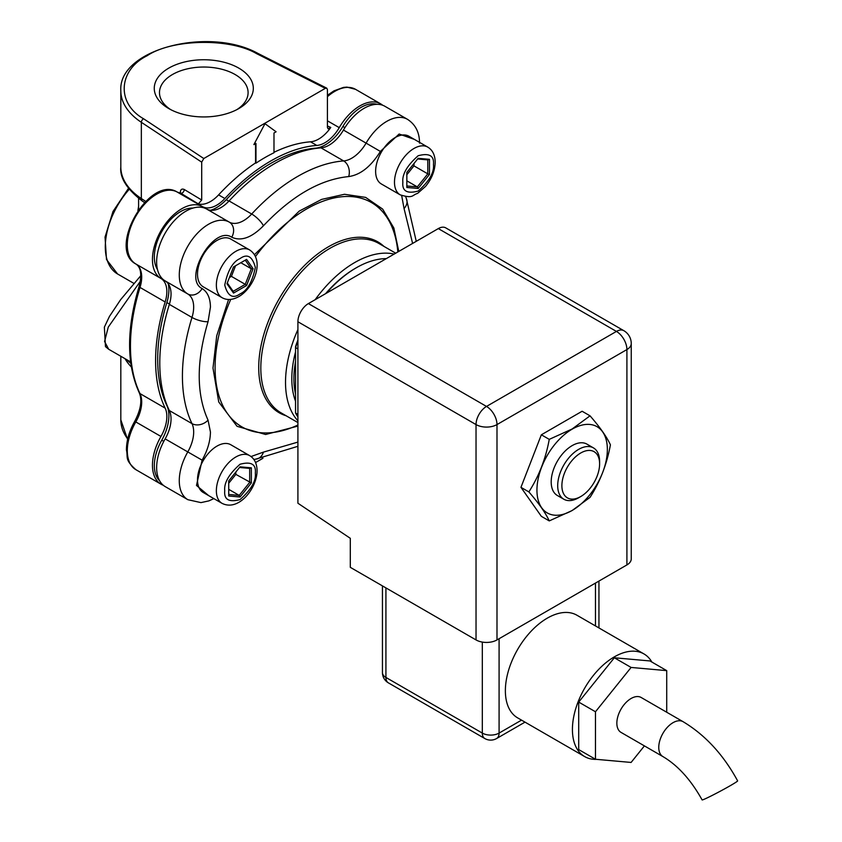 <?xml version="1.0" encoding="UTF-8"?>
<svg xmlns="http://www.w3.org/2000/svg" width="842" height="842" viewBox="0 0 842 842"><rect width="100%" height="100%" fill="white"/><g stroke="black" fill="none" stroke-linecap="round" stroke-linejoin="round"><path stroke-width="1.26" d="M297.91 426.105L265.609 434.493L237.065 426.315L218.741 401.981L212.984 368.08L216.71 335.821L228.592 299.489M254.452 254.694L299.226 211.11L321.633 199.396L344.473 194.281L365.628 197.386L382.668 209.1L393.856 228.024L398.771 251.421M414.338 139.372L399.14 134.025L380.363 151.423L366.081 143.119A28.765 16.608 -60 0 1 343.641 160.927A11.851 9.009 85.7 0 1 348.683 176.578C320.265 179.399 291.848 195.797 263.42 225.793C251.663 237.707 241.107 241.517 231.75 237.223C213.458 224.919 182.346 278.891 202.112 288.553C207.542 291.942 210.311 298.121 210.437 307.098L208.048 321.707C196.281 361.313 196.281 394.13 208.048 420.147L210.437 432.009C210.311 441.113 207.542 450.502 202.112 460.164L196.491 485.445L208.658 495.612M683.083 721.689C705.249 735.003 723.425 754.727 737.634 780.881A20.155 0.916 151.8 0 1 730.488 785.554A20.155 0.916 151.8 0 1 712.09 795.479A20.155 0.916 151.8 0 1 702.102 799.9C690.903 779.839 677.852 765.41 662.928 756.59L621.028 732.393A20.155 11.63 120 0 1 616.849 723.173A20.155 11.63 120 0 1 625.648 702.891A20.155 11.63 120 0 1 641.172 697.492L683.083 721.689A20.155 11.63 120 0 0 673.011 722.689A20.155 11.63 120 0 0 658.76 747.37A20.155 11.63 120 0 0 662.928 756.59M238.812 68.128A49.531 28.596 0 0 0 168.768 68.128A49.531 28.596 0 0 0 168.768 108.565L168.768 108.565A49.531 28.596 0 0 0 238.812 108.565A49.531 28.596 0 0 0 238.812 68.128M236.865 109.628A44.3 25.576 0 0 0 248.095 92.609A44.3 25.576 0 0 0 235.118 74.528A44.3 25.576 0 0 0 186.84 68.981A44.3 25.576 0 0 0 159.485 92.609A44.3 25.576 0 0 0 170.715 109.628M295.542 401.224A88.905 51.33 -60 0 1 291.806 378.711A88.905 51.33 -60 0 1 295.542 351.882M297.91 420.8A97.798 56.467 -60 0 1 285.522 382.342A97.798 56.467 -60 0 1 297.91 329.569M315.161 299.689A97.798 56.467 -60 0 1 394.172 254.073M208.048 321.707A11.851 3.547 -162.8 0 1 191.987 317.445L169.347 304.372A28.765 16.608 120 0 0 171.042 294.037A28.765 16.608 120 0 0 165.148 280.902L187.777 293.963A28.765 16.608 -60 0 1 193.671 307.098A28.765 16.608 -60 0 1 191.987 317.445A162.99 94.104 120 0 0 191.987 423.61A28.765 16.608 -60 0 1 193.671 432.009A28.765 16.608 -60 0 1 187.777 451.943A41.49 23.955 120 0 0 187.871 499.695L200.964 502.611L208.921 500.874L213.857 498.611M202.112 460.164L165.148 438.882A28.765 16.608 120 0 0 171.042 418.937A28.765 16.608 120 0 0 169.347 410.549L191.987 423.61A11.851 9.009 154.3 0 0 208.048 420.147M295.542 394.13A87.421 50.478 -60 0 1 293.9 378.711A87.421 50.478 -60 0 1 295.542 361.397M249.632 249.948L230.771 239.065A27.565 15.914 120 0 0 216.994 240.423A27.565 15.914 120 0 0 198.986 264.714A27.565 15.914 120 0 0 203.217 286.796L222.077 297.689A27.565 15.914 -60 0 1 217.846 275.597A27.565 15.914 -60 0 1 235.855 251.316A27.565 15.914 -60 0 1 249.632 249.948C265.146 260.073 254.147 287.764 238.812 296.616C232.55 300.047 226.972 300.405 222.077 297.689M408.896 136.225A27.565 15.914 120 0 0 387.657 143.614A27.565 15.914 120 0 0 375.627 171.347A27.565 15.914 120 0 0 381.331 183.956L400.192 194.849A27.565 15.914 -60 0 1 394.488 182.23A27.565 15.914 -60 0 1 406.518 154.496A27.565 15.914 -60 0 1 427.757 147.108L408.896 136.225M249.632 455.627L230.771 444.734A27.565 15.914 120 0 0 209.532 452.122A27.565 15.914 120 0 0 197.502 479.856A27.565 15.914 120 0 0 203.217 492.475L222.077 503.358A27.565 15.914 -60 0 1 216.362 490.739A27.565 15.914 -60 0 1 228.392 463.005A27.565 15.914 -60 0 1 249.632 455.627C254.442 458.501 256.915 463.521 257.073 470.657C257.063 488.339 238.654 511.726 222.077 503.358M192.997 208.079A37.048 21.387 120 0 0 180.535 211.626A37.048 21.387 120 0 0 157.496 269.577M315.855 148.424L315.445 148.192A160.033 92.388 120 0 0 270.85 163.359A160.033 92.388 120 0 0 226.245 199.68L228.845 201.185M376.869 104.313A37.048 21.387 120 0 0 361.165 107.344A37.048 21.387 120 0 0 342.894 126.458L344.915 127.626M255.968 163.159L255.968 143.393L253.874 144.603L264.977 123.679L276.092 131.784L273.987 132.994L273.987 152.76A162.99 94.104 120 0 0 264.977 157.549A162.99 94.104 120 0 0 255.968 163.159L255.547 162.916A162.99 94.104 120 0 0 218.594 194.891L224.877 198.523A162.99 94.104 -60 0 1 270.85 160.938A162.99 94.104 -60 0 1 316.824 145.445A28.765 16.608 120 0 0 339.252 127.637A41.49 23.955 -60 0 1 359.902 105.892A41.49 23.955 -60 0 1 380.647 103.84A41.49 23.955 -60 0 1 382.636 105.229M316.824 145.445L310.53 141.814A162.99 94.104 120 0 0 273.987 152.307M163.243 485.234A41.49 23.955 -60 0 1 161.043 484.213A41.49 23.955 -60 0 1 160.959 436.461A28.765 16.608 120 0 0 165.158 408.128A162.99 94.104 -60 0 1 165.158 301.962A28.765 16.608 120 0 0 160.959 278.481A41.49 23.955 -60 0 1 154.707 245.201A41.49 23.955 -60 0 1 181.788 208.732A41.49 23.955 -60 0 1 202.438 206.616A28.765 16.608 120 0 0 224.877 198.523M137.909 210.595L138.593 206.343M572.15 510.462A49.783 28.744 -60 0 1 536.943 490.139A49.783 28.744 -60 0 1 572.15 429.157A49.783 28.744 -60 0 1 607.356 449.491A49.783 28.744 -60 0 1 572.15 510.462M572.107 429.01L549.258 439.366C545.753 458.627 538.964 476.14 528.871 491.907C538.859 503.379 545.658 513.041 549.258 520.903L572.107 510.557L590.032 497.369C600.02 481.845 606.819 464.331 610.418 444.829C606.914 437.103 600.114 427.431 590.032 415.822L572.107 429.01M593.463 447.902L586.969 444.144A29.638 17.114 120 0 0 570.697 446.513A29.638 17.114 120 0 0 552.52 472.667A29.638 17.114 120 0 0 557.33 495.475L563.835 499.232A29.638 17.114 -60 0 1 559.025 476.425A29.638 17.114 -60 0 1 577.191 450.27A29.638 17.114 -60 0 1 593.463 447.902A29.638 17.114 -60 0 1 599.609 461.469L599.609 463.889A26.67 15.398 -60 0 1 582.054 495.738A26.67 15.398 -60 0 1 580.748 496.548A26.67 15.398 -60 0 1 561.898 486.413A26.67 15.398 -60 0 1 579.433 453.806A26.67 15.398 -60 0 1 599.609 463.889M580.748 496.548L578.654 497.759A29.638 17.114 -60 0 1 563.835 499.232M596.525 759.358A59.266 34.217 -60 0 1 584.695 756.6A59.266 34.217 -60 0 1 572.423 729.467A59.266 34.217 -60 0 1 598.294 669.811A59.266 34.217 -60 0 1 643.972 653.939A59.266 34.217 -60 0 1 651.855 662.044M643.972 653.939L576.917 615.218A59.266 34.217 120 0 0 531.239 631.1A59.266 34.217 120 0 0 505.368 690.745A59.266 34.217 120 0 0 517.641 717.879L584.695 756.6M496.99 639.931L626.911 564.929L626.911 349.567L496.99 424.578L496.99 639.931A14.819 8.557 180 0 1 476.035 639.931L476.035 424.578L297.91 321.749L297.91 503.221L350.304 538.312L350.304 567.34L476.035 639.931M590.032 415.822L582.117 411.254L541.343 434.798L520.956 487.339L541.343 516.335L549.258 520.903M297.91 321.749A14.819 8.557 -60 0 1 308.393 303.594L486.508 406.433L616.428 331.422A14.819 8.557 -120 0 1 626.911 349.567A14.819 8.557 0 0 0 631.247 343.525L631.247 558.877A14.819 8.557 180 0 1 626.911 564.929M308.393 303.594L438.314 228.592A14.819 8.557 -60 0 1 445.723 227.856L623.838 330.685A14.819 8.557 120 0 0 616.428 331.422L438.314 228.592M666.717 712.237L666.717 670.632L649.961 660.949L614.334 657.77L578.707 702.081L578.707 749.58L595.473 759.263L631.1 762.442L644.404 745.896M578.707 702.081L595.473 711.764L595.473 759.263M614.334 657.77L631.1 667.443L595.473 711.764M666.717 670.632L631.1 667.443M549.258 439.366L541.343 434.798M528.871 491.907L520.956 487.339M169.442 304.067L166.853 302.562A35.564 20.534 120 0 0 168.232 283.743M210.637 210.29A35.564 20.534 120 0 0 226.245 199.68M315.445 148.192A35.564 20.534 120 0 0 342.894 126.458M163.78 441.366L161.759 440.198A37.048 21.387 120 0 0 159.57 480.698M161.759 440.198A35.564 20.534 120 0 0 166.853 405.56L167.253 405.802M166.853 302.562A160.033 92.388 120 0 0 166.853 405.56M310.53 141.814A28.765 16.608 120 0 0 330.78 127.447L327.422 125.974M202.438 206.616L177.294 192.102A28.765 16.608 120 0 0 180.893 193.302L198.344 203.901A28.765 16.608 120 0 0 218.594 194.891M330.78 127.447L328.127 128.837L327.422 127.447L327.422 89.557L326.77 88.178L325.328 88.347L256.473 53.583C229.729 37.816 172.084 38.921 147.213 55.688C118.185 70.044 116.259 103.324 143.572 118.764L203.796 158.517L325.328 88.347M264.977 123.679L253.874 144.603M198.344 203.901L201.701 200.028L201.701 162.148L203.796 158.517M255.547 143.635L255.547 162.916M181.051 193.681L180.893 193.302A2.968 1.895 121.3 0 0 183.156 192.218A2.968 1.895 121.3 0 0 184.23 189.482L201.701 200.028M255.568 462.542L262.946 458.29M180.82 193.029A2.968 1.716 0 0 0 180.314 192.555L180.314 193.081M140.361 281.228L108.271 327.106L104.576 341.484L108.671 349.251L130.594 361.902M130.784 363.334L126.174 359.355M228.729 495.991L240.044 497.001L251.358 482.919L251.358 467.836L240.044 466.826L228.729 480.898L228.729 495.991M240.044 497.001L239.202 495.401L249.685 482.361L249.685 468.394L239.517 467.489M228.729 494.464L239.202 495.401L228.729 489.349M251.358 467.836L249.685 468.394M228.729 483.245L235.855 474.383L251.358 482.919M235.855 474.383L235.855 472.036M429.483 159.327L418.158 158.317L406.844 172.389L406.844 187.482L418.158 188.492L429.483 174.41L429.483 159.327L427.799 159.885L417.632 158.97M429.483 174.41L427.799 173.852L427.799 159.885M418.158 188.492L417.327 186.892L427.799 173.852L413.969 165.863L413.969 163.527M406.844 185.956L417.327 186.892L406.844 180.841M406.844 174.736L413.969 165.863M233.508 266.946L226.982 283.786L233.508 293.079L246.58 285.533L253.116 268.693L246.58 259.399L233.508 266.946M246.58 259.399L245.254 260.157L251.305 268.766L240.823 262.715M253.116 268.693L251.305 268.766L245.254 284.354L231.424 276.376L235.539 265.767M246.58 285.533L245.254 284.354L233.16 291.343L233.508 293.079M227.287 282.986L233.16 291.343M229.403 277.544L231.424 276.376M386.278 258.631A94.83 54.751 120 0 0 356.313 267.767A94.83 54.751 120 0 0 326.359 293.227M297.91 340.873A94.83 54.751 120 0 0 295.542 347.557L297.91 348.914M297.91 339.979A93.346 53.899 120 0 0 295.542 346.609L295.542 413.022L297.91 414.38M295.542 413.022A94.83 54.751 120 0 0 297.91 416.969M356.313 267.767L355.271 268.377A93.346 53.899 120 0 0 325.559 293.69M251.021 456.543L263.42 452.122L297.91 442.092M263.42 225.793A11.851 3.547 -137.2 0 0 251.695 214.015A162.99 94.104 120 0 1 343.641 160.927L321.012 147.866A28.765 16.608 120 0 0 343.441 130.057L366.081 143.119A41.49 23.955 120 0 1 407.475 119.322C415.527 124.542 419.548 132.478 419.537 143.151M407.475 119.322L384.847 106.26A41.49 23.955 120 0 0 343.441 130.057M165.148 438.882A41.49 23.955 120 0 0 165.232 486.623L187.871 499.695M169.347 304.372A162.99 94.104 120 0 0 169.347 410.549M231.75 237.223A11.851 9.683 -60.4 0 0 229.266 222.109L206.637 209.037A41.49 23.955 120 0 0 165.232 233.045A41.49 23.955 120 0 0 165.148 280.902M206.637 209.037A28.765 16.608 120 0 0 229.066 200.943L251.695 214.015A28.765 16.608 -60 0 1 229.266 222.109A41.49 23.955 120 0 0 187.871 246.117A41.49 23.955 120 0 0 187.777 293.963A11.851 9.683 120.4 0 0 202.112 288.553M321.012 147.866A162.99 94.104 120 0 0 229.066 200.943M395.708 253.189L378.868 243.464A97.798 56.467 120 0 0 303.509 269.661A97.798 56.467 120 0 0 260.82 368.08A97.798 56.467 120 0 0 281.07 412.854L297.91 422.568M286.122 415.769A98.661 56.961 -60 0 1 258.726 367.586A98.661 56.961 -60 0 1 306.13 263.904A98.661 56.961 -60 0 1 383.92 246.38M397.834 251.958A129.521 74.78 120 0 0 255.452 256.6M230.74 299.394A129.521 74.78 120 0 0 215.078 367.586A129.521 74.78 120 0 0 297.91 425.031M412.612 243.422L404.055 208.542A11.851 9.009 -25.7 0 0 406.349 198.565L416.253 241.317M240.044 258.568C247.274 253.389 252.379 256.336 255.337 267.409C252.379 281.902 247.274 290.732 240.044 293.9C232.813 299.078 227.708 296.131 224.751 285.07C227.708 270.577 232.813 261.746 240.044 258.568M433.462 164.569C434.325 172.421 429.231 181.251 418.158 191.06C407.096 194.028 401.992 191.081 402.865 182.23C401.992 174.389 407.096 165.548 418.158 155.738C429.231 152.77 434.325 155.717 433.462 164.569M224.751 490.739C223.877 482.898 228.982 474.067 240.044 464.247C251.116 461.279 256.21 464.226 255.337 473.078C256.21 480.929 251.116 489.76 240.044 499.58C228.982 502.537 223.877 499.601 224.751 490.739M160.959 436.461L135.804 421.937A41.49 23.955 120 0 0 135.899 469.689C124.153 459.258 128.268 457.595 126.437 450.007C126.458 440.64 129.215 431.072 134.731 421.305L135.804 421.937A28.765 16.608 120 0 0 140.014 393.603L165.158 408.128M177.262 192.081A2.968 2.421 119.6 0 1 177.283 192.092A41.49 23.955 120 0 0 156.644 194.207A41.49 23.955 120 0 0 129.563 230.687A41.49 23.955 120 0 0 135.804 263.967L160.959 278.481M327.422 95.293L333.958 90.852L343.515 87.4L346.946 87.115L355.503 89.315A41.49 23.955 120 0 0 334.758 91.378A41.49 23.955 120 0 0 327.422 96.683M129.205 189.334A59.266 34.217 120 0 0 117.575 273.976L133.878 283.386M525.008 722.131L496.622 738.518A11.851 6.841 -120 0 0 499.085 733.087L521.535 720.131M486.508 406.433A14.819 8.557 120 0 0 476.035 424.578A14.819 8.557 180 0 0 496.99 424.578A14.819 8.557 -120 0 0 486.508 406.433M595.473 625.943L595.473 583.074M499.085 638.72L499.085 733.087A11.851 6.841 180 0 1 482.319 733.087L482.319 642.088M385.92 587.916L385.92 677.442L482.319 733.087A11.851 6.841 -60 0 0 484.771 738.518A11.851 11.851 0 0 0 496.622 738.518M484.771 738.518L388.383 682.862A11.851 6.841 -60 0 1 385.92 677.442A11.851 6.841 180 0 1 382.447 672.6L382.447 585.906M327.422 120.806L339.252 127.637M165.158 301.962L140.014 287.438A28.765 16.608 120 0 0 135.804 263.967A2.968 2.421 -59.6 0 1 135.794 263.956A2.968 2.421 -59.6 0 0 135.794 263.956C140.94 267.114 142.045 274.608 139.109 286.417A2.968 0.884 17.2 0 0 140.014 287.438A162.99 94.104 120 0 0 140.014 393.603A2.968 2.252 -25.7 0 1 139.267 392.814C142.351 400.139 140.835 409.633 134.731 421.305M180.388 193.092L177.283 192.092A2.968 2.421 119.6 0 1 177.294 192.102C149.676 174.589 106.829 248.8 135.794 263.956M184.23 189.482C181.767 188.461 180.462 189.482 180.314 192.555M145.666 201.385L141.34 198.533L141.34 122.311L201.701 162.148M143.572 118.764A2.968 1.821 123.4 0 0 141.34 122.311A82.979 47.91 180 0 1 120.816 90.768L120.816 166.99A82.979 47.91 0 0 0 141.34 198.533A5.926 3.642 123.4 0 0 142.53 201.227L144.519 202.533M326.77 88.178L257.81 53.351A2.968 1.589 116.8 0 0 256.473 53.583M127.595 439.44L120.816 419.842A82.979 47.91 0 0 0 127.7 438.956M131.331 366.975A82.979 47.91 180 0 1 125.016 358.681M380.363 151.423C371.006 166.516 360.439 174.904 348.683 176.578M404.055 208.542L401.687 195.586M263.42 452.122A11.851 9.009 85.7 0 1 255.926 459.101L297.91 446.302M400.192 194.849C413.601 198.954 412.012 194.944 417.569 193.407L425.568 186.387C431.725 178.872 434.935 170.789 435.198 162.148C435.04 155.012 432.556 149.992 427.757 147.108M355.503 89.315L380.647 103.84M631.247 343.525A14.819 14.819 0 0 0 623.838 330.685M598.946 627.943L598.946 581.064M382.447 672.6A11.851 11.851 0 0 0 388.383 682.862M135.899 469.689L161.043 484.213M139.109 286.417C126.374 328.927 126.426 364.397 139.267 392.814M257.81 53.351C208.837 26.228 118.038 49.162 120.816 90.768M120.816 419.842L120.816 356.261M142.53 201.227C126.9 189.24 119.659 177.82 120.816 166.99M140.835 275.629L120.669 299.615L109.46 316.413L104.366 327.138L105.471 346.609L108.671 349.251M138.593 198.417L138.593 209.637M128.468 188.387L112.996 211.51L105.039 237.065L106.492 259.504L117.575 273.976M405.665 196.586L406.349 198.565M253.874 459.49L255.926 459.101"/></g></svg>

